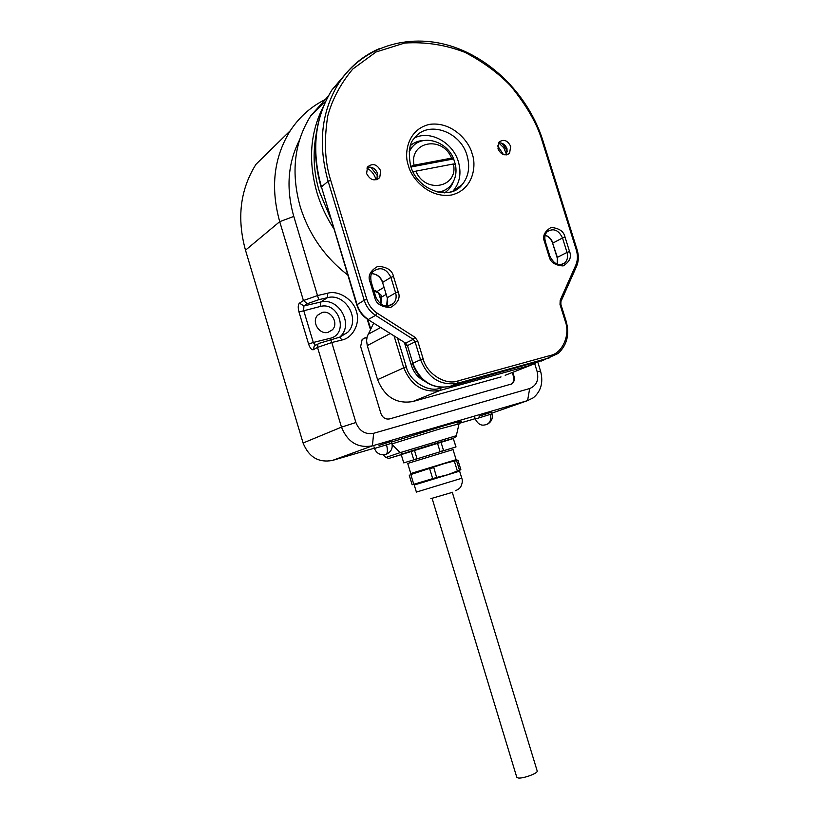 <?xml version="1.0" encoding="UTF-8"?>
<svg xmlns="http://www.w3.org/2000/svg" width="819" height="819" viewBox="0 0 819 819"><rect width="100%" height="100%" fill="white"/><g stroke="black" fill="none" stroke-linecap="round" stroke-linejoin="round"><path stroke-width="1.23" d="M403.757 462.899L401.167 454.371L411.097 451.023L413.718 459.684L416.994 458.671L414.363 450L437.407 442.936L440.049 451.607L443.56 450.552L440.919 441.891L453.255 438.421L455.937 446.949L403.828 462.878M456.009 446.939L453.255 438.421M440.919 441.891L437.407 442.936M414.363 450L411.097 451.023M432.135 498.505L516.748 777.159L518.151 777.999C522.809 778.818 537.796 773.382 537.223 771.088L537.131 770.802M290.336 130.63L255.999 164.291C240.192 189.527 236.691 218.161 245.495 250.204L279.719 221.662C270.27 187.551 273.812 157.207 290.336 130.63C299.734 116.421 311.916 105.784 326.883 98.751M299.478 140.069C287.807 163.114 285.913 188.575 293.796 216.431L279.719 221.662L303.429 300.532L307.34 303.706L318.745 299.693L293.796 216.431M328.112 332.33C319.318 334.991 311.22 321.765 317.629 315.192L322.133 312.479C331.04 309.879 339.005 323.31 332.412 329.791L328.112 332.33M490.458 414.23C491.584 420.843 489.414 424.457 483.937 425.071C480.497 425.542 477.61 423.525 475.266 419.011L491.953 413.882L491.441 412.203L479.074 416.195M386.507 444.615C388.032 450.849 387.571 454.176 385.104 454.606C379.955 455.241 376.412 453.204 374.478 448.495L391.851 443.181L391.328 441.441L379.023 445.403M318.745 299.693L327.436 297.676L327.733 293.202L317.629 295.526L303.429 300.532L299.457 303.153C298.024 304.658 297.86 307.606 298.986 311.998L308.609 344.072C310.073 348.27 311.681 350.143 313.442 349.693L317.516 347.389L341.482 427.129L303.091 443.018L245.495 250.204M303.091 443.018C308.814 457.125 318.571 462.93 332.381 460.452L372.42 445.843L373.628 433.292C365.294 434.725 359.387 431.132 355.896 422.512L331.787 342.526L317.516 347.389L317.946 344.041L319.093 343.345M383.19 454.811L385.81 457.493L388.933 458.384L401.269 454.699M332.381 460.452L374.375 448.167M459.142 423.372L475.163 418.683M373.628 433.292L529.668 388.534C536.517 385.667 539.015 380.026 537.151 371.601L540.581 371.171C543.478 382.371 541.062 391.236 533.333 397.778L527.59 400.624L372.42 445.843C357.903 448.413 347.594 442.178 341.482 427.129L355.896 422.512M330.692 339.353L331.787 342.526L341.871 340.018L339.834 337.131L339.22 337.285M327.733 293.202C338.431 289.977 353.562 299.672 356.398 311.415C360.585 322.829 352.958 338.022 341.871 340.018M537.151 371.601L534.49 363.001M370.782 328.89L369.912 328.061L367.178 319.031M512.776 372.307L513.994 376.249C514.813 379.412 514.148 381.951 511.998 383.845L389.66 418.898C385.554 419.584 382.637 417.792 380.917 413.523L360.647 346.539L362.172 339.394L366.994 337.233M315.448 345.352L313.298 342.475L329.934 338.36C349.14 334.306 339.168 301.331 320.321 306.46L298.986 311.998M453.429 438.493L388.933 458.384M540.581 371.171L537.766 362.09M380.722 299.795L378.644 292.946L373.986 291.093M370.956 328.552L369.912 328.061M367.844 319.543L370.352 327.815M510.339 384.725L511.476 384.039C513.626 382.145 514.291 379.617 513.472 376.443L512.264 372.512M366.963 337.367L363.441 338.38M453.03 449.559L456.122 459.674L410.78 473.536L407.719 463.431L453.04 449.58M410.954 474.498L444.328 463.554L457.913 460.094L460.851 469.676L459.52 470.301L456.541 460.554L454.217 461.271M456.07 460.657L453.787 461.056M461.773 478.204L459.623 471.15L414.26 485.002M433.783 467.536L436.629 477.426L447.737 474.733L457.35 470.997L454.371 461.22M433.63 467.577L429.555 468.826M410.821 474.539L413.769 484.295L432.688 478.634L429.688 468.785M409.193 475.03L412.141 484.766L413.769 484.295M432.688 478.634L436.629 477.426M457.35 470.997L459.51 470.301M316.431 132.77C312.551 153.163 313.575 172.87 319.523 191.912L330.374 217.711M328.184 96.263L310.729 115.848C294.236 142.271 290.745 172.584 300.245 206.777C309.009 234.521 324.826 257.258 347.717 274.969M424.549 381.081C418.13 377.815 413.728 372.563 411.363 365.346L404.473 342.741M397.604 338.37L406.224 366.707C409.52 381.193 428.163 392.813 440.346 388.186L443.089 387.428M531.265 363.892L530.743 365.243L505.18 375.297M501.033 376.935L412.796 401.545L440.059 390.417L530.743 365.243L537.233 362.233M406.224 366.707L377.579 379.647C384.623 396.939 396.355 404.238 412.796 401.545M377.579 379.647L367.27 345.587L390.09 333.599M373.648 323.157L367.178 336.548L366.564 340.591L367.27 345.587M373.689 290.121L377.057 291.492L381.009 295.045L381.48 297.952L381.101 295.731L380.344 303.9M444.512 192.864C448.525 190.315 451.464 186.589 453.316 181.695M376.812 179.658L377.518 173.403C375.389 168.438 371.969 166.431 367.26 167.383M380.712 170.905C377.088 164.189 372.706 162.879 367.547 166.953L366.615 173.556C370.219 180.231 374.59 181.572 379.729 177.58L380.712 170.905M506.511 154.873L507.063 148.894C505.323 144.605 502.467 142.598 498.484 142.875M510.708 146.406C507.585 140.305 503.695 138.861 499.058 142.086L497.972 148.802C501.074 154.873 504.944 156.337 509.582 153.184L510.708 146.406M507.442 151.3L502.108 143.315M423.771 140.489C418.99 140.592 414.588 142.219 410.575 145.383M370.782 167.158L377.876 176.28M376.044 179.863L375.767 178.849C374.201 174.078 371.242 170.485 366.881 168.09M498.71 142.844L503.777 147.789L506.623 154.668M503.49 154.627L497.594 145.813M445.741 189.619L440.468 192.629M437.96 192.189C443.13 191.513 447.389 189.271 450.747 185.463C455.374 179.781 456.941 172.881 455.456 164.742L453.654 158.917L410.995 166.984M409.531 149.324L413.923 145.311M409.162 151.802L411.609 147.809C421.693 133.732 446.672 140.571 453.654 158.917L451.597 158.118C442.618 135.36 408.968 141.267 414.056 165.203L451.597 158.118M410.8 166.411L414.056 165.203M455.456 164.742L453.409 163.974C458.732 187.469 425.266 194.308 415.878 171.14L413.185 172.144M453.409 163.974L415.878 171.14M391.851 443.181L391.861 443.202C392.977 448.3 391.113 451.996 386.271 454.269M491.953 413.882L491.963 413.902C493.079 418.192 491.615 421.611 487.581 424.15M453.142 438.4C455.436 437.151 456.49 436.251 456.316 435.708L400.102 452.641L392.158 444.492M456.326 435.677L459.049 423.853L439.834 428.921L392.045 443.878M315.837 345.239L314.148 346.212L313.442 349.693M318.499 343.55L339.834 337.131L347.706 332.319C360.954 319.543 345.239 292.598 327.436 297.676L320.598 302.057L303.9 305.937L303.654 310.36L313.298 342.475L308.609 344.072M307.34 303.706L303.9 305.937L299.457 303.153M385.81 457.493L400.102 452.641L403.276 453.552M457.043 423.054C462.684 421.109 465.898 419.512 445.536 425.307L391.502 442.035M529.668 388.534L527.59 400.624L491.748 413.185M339.865 337.08L347.706 332.319L339.701 337.121M513.472 376.443L513.994 376.249M340.643 336.292C353.798 323.628 338.247 297 320.598 302.057L320.321 306.46M329.934 338.36L330.364 339.496M455.497 490.714C458.568 489.342 460.421 487.827 461.036 486.179C462.448 482.903 462.694 480.262 461.783 478.245L416.4 492.086L414.26 485.032M430.866 498.628L452.692 492.25M323.198 106.89C310.114 132.668 308.057 161.323 317.025 192.854C320.833 205.364 326.351 217.189 333.589 228.347M440.346 388.186L440.059 390.417C423.136 393.151 411.005 385.524 403.675 367.536L394.144 336.169M380.559 327.549L368.069 334.316M380.896 304.299L381.48 297.952M387.285 304.555L384.695 306.04M381.449 297.174L386.189 294.379M377.057 291.492L384.039 287.305M472.092 153.685C469.871 142.936 453.419 121.325 429.78 124.324C406.644 129.361 403.962 155.006 408.466 165.673C410.636 176.761 427.968 198.751 451.597 194.994C474.457 189.209 476.412 164.015 472.092 153.685M452.753 191.329L462.162 184.644C450.266 201.372 417.168 190.673 410.575 165.694C408.159 152.139 409.377 143.038 414.23 138.411C427.303 119.83 460.473 130.999 467.065 155.549C470.26 166.922 468.632 176.617 462.162 184.644C458.548 188.759 454.002 191.37 448.525 192.475M452.815 191.237L453.491 190.52C459.909 182.565 461.537 172.963 458.384 161.722C452.968 142.486 430.139 129.873 414.598 137.93M374.744 297.471C376.003 303.685 381.244 307.053 390.438 307.545C398.054 303.01 400.645 297.809 398.218 291.943L393.489 276.453C392.26 270.311 387.059 266.933 377.887 266.308C370.198 270.731 367.567 275.901 369.993 281.838L374.744 297.471L375.901 297.379M549.058 256.378C550.317 262.172 554.995 265.356 563.093 265.94C569.686 261.824 571.836 257.033 569.553 251.546L565.028 237.09C563.8 231.367 559.152 228.163 551.074 227.477C544.42 231.48 542.229 236.261 544.502 241.8L549.058 256.378L549.918 256.275C554.217 264.445 559.182 266.646 564.823 262.879L560.421 264.793M377.252 313.206C372.195 309.858 368.724 305.241 366.83 299.334L330.712 180.323C324.846 162.162 323.874 140.663 327.774 115.817C332.35 99.171 340.673 83.589 352.743 69.072L376.013 51.996L404.699 43.038C425.542 41.728 445.659 44.84 465.059 52.396C482.985 61.824 498.147 72.952 510.544 85.78C526.617 105.538 537.11 123.782 542.014 140.499L576.31 249.949C577.938 255.405 577.764 260.483 575.777 265.182L560.186 300.245L560.022 304.484L565.284 321.376C570.515 334.736 562.458 353.327 550.286 355.477L457.985 380.937C445.659 385.677 426.494 373.648 423.157 358.855L417.7 340.96L414.905 337.233L377.252 313.206L375.593 315.356L413.226 339.353L414.905 337.233M393.489 276.453L390.898 277.354L395.618 292.844L398.218 291.943M386.619 306.316L387.397 297.625L395.618 292.844C396.734 296.949 396.048 300.46 393.56 303.399L387.244 306.316M371.15 281.767L369.993 281.838M388.738 306.132L393.56 303.399C386.783 308.507 380.896 306.49 375.89 297.348L371.14 281.736C370.331 276.73 370.874 273.392 372.788 271.713C380.129 266.38 386.158 268.253 390.898 277.354L382.749 282.33C380.702 276.863 376.975 273.966 371.591 273.628C376.883 274.099 380.538 277.037 382.565 282.483L387.233 297.809C387.991 301.658 387.766 304.494 386.558 306.306M565.028 237.09L562.51 237.96L567.035 252.406L569.553 251.546M557.34 264.353L557.37 257.35L567.035 252.406C568.202 256.695 567.465 260.186 564.823 262.879L561.179 264.691M545.382 241.748L544.502 241.8M549.918 256.275L545.372 241.718C544.307 237.469 544.891 234.142 547.143 231.726C553.46 227.856 558.589 229.934 562.51 237.96L552.907 243.069C551.484 239.015 548.925 236.384 545.208 235.166M330.712 180.323L328.143 181.296L364.22 300.245L366.83 299.334M417.7 340.96L415.09 341.83L420.546 359.715L412.848 363.288L407.463 345.598L415.09 341.83L413.226 339.353L405.62 343.141L367.741 319.4C362.428 315.899 358.773 311.056 356.777 304.873L364.22 300.245C366.277 306.685 370.065 311.722 375.593 315.356L368.335 319.461C362.868 315.868 359.111 310.882 357.074 304.525L321.437 186.886L328.143 181.296C317.772 144.236 321.324 111.517 338.79 83.139C349.14 67.353 362.674 55.846 379.392 48.608M368.007 319.574L405.62 343.141L407.463 345.598L412.848 363.288C420.28 381.511 432.545 389.25 449.641 386.517L457.667 383.231C440.438 385.984 428.061 378.143 420.546 359.715L423.157 358.855M550.286 355.477L549.877 357.719L457.667 383.231L457.985 380.937M540.929 361.21L558.005 353.521C567.035 345.28 569.748 334.51 566.144 321.212L565.284 321.376M566.144 321.232L560.872 304.34L560.022 304.484M560.872 304.34L560.933 301.525L560.186 300.245M560.984 301.412L576.504 266.482L575.777 265.182M577.149 249.887L576.31 249.949M542.884 140.561L542.014 140.499M557.196 264.302L557.37 257.35L552.651 243.304L557.094 257.545M545.444 359.459L449.426 386.568M348.525 70.526L332.094 89.701C314.762 117.834 311.21 150.235 321.437 186.886L356.756 304.811M458.64 188.042L458.957 186.814M412.52 363.708L411.066 364.383M374.467 448.464L373.955 446.754M475.266 418.99L474.754 417.342M453.869 461.332L453.603 460.452M413.482 473.372L413.308 472.778M537.223 771.088L452.303 492.321M315.274 345.342L317.946 344.041M327.989 332.36L332.412 329.791M511.476 384.039L511.998 383.845M459.183 423.106L459.06 423.802M451.126 461.22L453.941 461.322M414.138 472.522L411.896 474.058M310.729 115.848L325.573 101.423M379.729 177.58L377.272 179.494M509.582 153.184L507.432 154.637M321.15 187.285C310.872 150.686 314.516 118.151 332.094 89.701L338.79 83.139C362.448 46.755 407.934 32.883 450.225 45.833C492.608 58.866 529.023 96.642 542.864 140.51L577.139 249.856C578.91 255.692 578.716 261.2 576.556 266.37M387.223 297.768L382.586 282.524M552.641 243.263C551.248 239.281 548.761 236.619 545.178 235.288M412.479 363.554C417.68 377.805 427.201 385.739 441.062 387.367M405.262 343.243L407.084 345.853M409.51 149.447L411.609 147.809"/></g></svg>
